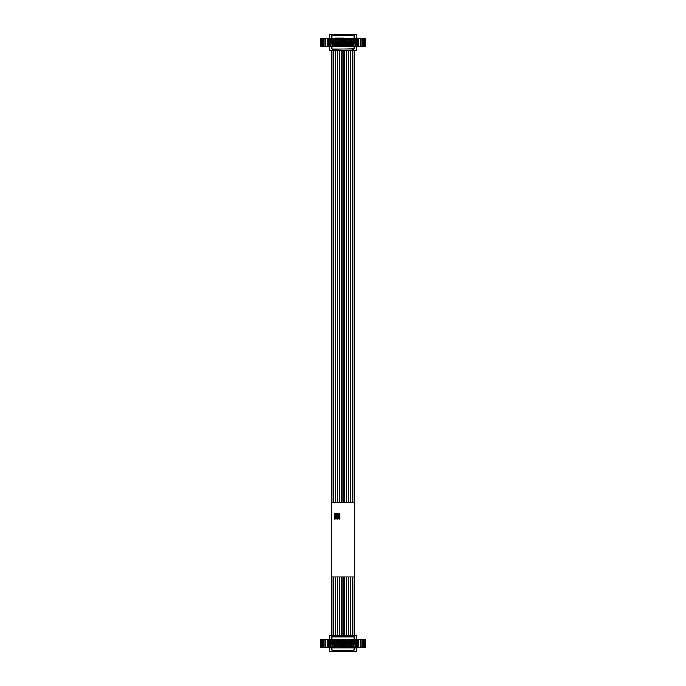 <?xml version="1.0" encoding="UTF-8"?>
<svg xmlns="http://www.w3.org/2000/svg" width="686" height="686" viewBox="0 0 686 686"><rect width="100%" height="100%" fill="white"/><g stroke="black" fill="none" stroke-linecap="round" stroke-linejoin="round"><path stroke-width="1.03" d="M354.122 637.011L354.122 635.845L356.694 635.845L356.694 643.442L355.237 643.442L355.237 639.06L330.763 639.06L331.878 639.06L331.878 637.011L354.122 637.011L354.122 639.06M332.033 639.06L334.468 639.06M355.237 639.06L330.849 639.146L331.647 639.935L331.647 644.317L330.18 644.317L330.18 647.095L355.82 647.095L355.82 644.317L356.694 643.442L356.694 647.97L329.306 647.97L329.306 635.845L331.878 635.845L331.878 637.011M330.763 639.06L330.849 643.528L329.306 643.442L330.18 644.317M355.82 644.317L354.353 644.317L355.237 643.442M354.353 644.317L354.353 639.935L355.151 639.146L355.151 643.528L356.609 643.528L356.694 651.186L354.328 651.186M330.18 647.095L329.306 647.97L329.306 651.186L332.547 651.186L332.547 650.019M354.353 639.935L331.647 639.935M353.453 650.019L353.453 651.186M355.82 651.186L356.694 651.186M331.647 644.317L330.849 643.528L329.391 643.528L329.391 647.884L356.609 647.884L355.82 647.095M335.325 643.905L335.325 646.829L332.11 646.829L332.11 643.905L335.325 643.905L334.536 644.703L334.536 646.041L335.325 646.829M339.038 643.905L339.038 646.829L335.823 646.829L335.823 643.905L339.038 643.905L338.249 644.703L338.249 646.041L339.038 646.829M342.751 643.905L342.751 646.829L339.536 646.829L339.536 643.905L342.751 643.905L341.962 644.703L341.962 646.041L342.751 646.829M346.464 643.905L346.464 646.829L343.249 646.829L343.249 643.905L346.464 643.905L345.675 644.703L345.675 646.041L346.464 646.829M339.038 640.201L339.038 643.116L335.823 643.116L335.823 640.201L339.038 640.201L338.249 640.99L338.249 642.328L339.038 643.116M342.751 640.201L342.751 643.116L339.536 643.116L339.536 640.201L342.751 640.201L341.962 640.99L341.962 642.328L342.751 643.116M346.464 640.201L346.464 643.116L343.249 643.116L343.249 640.201L346.464 640.201L345.675 640.99L345.675 642.328L346.464 643.116M350.177 640.201L350.177 643.116L346.962 643.116L346.962 640.201L350.177 640.201L349.388 640.99L349.388 642.328L350.177 643.116M335.325 640.201L335.325 643.116L332.11 643.116L332.11 640.201L335.325 640.201L334.536 640.99L334.536 642.328L335.325 643.116M350.177 643.905L350.177 646.829L346.962 646.829L346.962 643.905L350.177 643.905L349.388 644.703L349.388 646.041L350.177 646.829M353.89 640.201L353.89 643.116L350.675 643.116L350.675 640.201L353.89 640.201L353.101 640.99L353.101 642.328L353.89 643.116M353.89 643.905L353.89 646.829L350.675 646.829L350.675 643.905L353.89 643.905L353.101 644.703L353.101 646.041L353.89 646.829M351.343 639.06L351.952 639.06M331.878 647.97L331.878 650.019L354.122 650.019L354.122 647.97M334.536 646.041L332.899 646.041L332.899 644.703L332.11 643.905M332.11 646.829L332.899 646.041M332.899 644.703L334.536 644.703M338.249 646.041L336.612 646.041L336.612 644.703L335.823 643.905M335.823 646.829L336.612 646.041M336.612 644.703L338.249 644.703M341.962 646.041L340.325 646.041L340.325 644.703L339.536 643.905M339.536 646.829L340.325 646.041M340.325 644.703L341.962 644.703M345.675 646.041L344.038 646.041L344.038 644.703L343.249 643.905M343.249 646.829L344.038 646.041M344.038 644.703L345.675 644.703M338.249 642.328L336.612 642.328L336.612 640.99L335.823 640.201M335.823 643.116L336.612 642.328M336.612 640.99L338.249 640.99M341.962 642.328L340.325 642.328L340.325 640.99L339.536 640.201M339.536 643.116L340.325 642.328M340.325 640.99L341.962 640.99M345.675 642.328L344.038 642.328L344.038 640.99L343.249 640.201M343.249 643.116L344.038 642.328M344.038 640.99L345.675 640.99M349.388 642.328L347.751 642.328L347.751 640.99L346.962 640.201M346.962 643.116L347.751 642.328M347.751 640.99L349.388 640.99M334.536 642.328L332.899 642.328L332.899 640.99L332.11 640.201M332.11 643.116L332.899 642.328M332.899 640.99L334.536 640.99M349.388 646.041L347.751 646.041L347.751 644.703L346.962 643.905M346.962 646.829L347.751 646.041M347.751 644.703L349.388 644.703M353.101 642.328L351.464 642.328L351.464 640.99L350.675 640.201M350.675 643.116L351.464 642.328M351.464 640.99L353.101 640.99M353.101 646.041L351.464 646.041L351.464 644.703L350.675 643.905M350.675 646.829L351.464 646.041M351.464 644.703L353.101 644.703M334.451 644.789L332.984 644.789L332.984 645.955L334.451 645.955L334.451 644.789M338.164 644.789L336.697 644.789L336.697 645.955L338.164 645.955L338.164 644.789M341.877 644.789L340.41 644.789L340.41 645.955L341.877 645.955L341.877 644.789M345.59 644.789L344.123 644.789L344.123 645.955L345.59 645.955L345.59 644.789M336.697 642.242L338.164 642.242L338.164 641.076L336.697 641.076L336.697 642.242M340.41 642.242L341.877 642.242L341.877 641.076L340.41 641.076L340.41 642.242M344.123 642.242L345.59 642.242L345.59 641.076L344.123 641.076L344.123 642.242M347.836 642.242L349.303 642.242L349.303 641.076L347.836 641.076L347.836 642.242M332.984 642.242L334.451 642.242L334.451 641.076L332.984 641.076L332.984 642.242M349.303 644.789L347.836 644.789L347.836 645.955L349.303 645.955L349.303 644.789M351.549 642.242L353.016 642.242L353.016 641.076L351.549 641.076L351.549 642.242M353.016 644.789L351.549 644.789L351.549 645.955L353.016 645.955L353.016 644.789M353.959 651.186L353.959 651.7L332.041 651.7L332.041 651.186M329.554 651.186L329.554 651.7L332.041 651.7M353.959 651.7L356.446 651.7L356.446 651.186M332.041 649.796L332.796 650.242L353.204 650.242L353.959 649.796M353.084 650.242L353.084 651.7M332.916 650.242L332.916 651.7M329.554 635.845L329.554 635.33L331.304 635.33L331.304 635.845M356.446 635.845L356.446 635.33L354.696 635.33L356.446 635.33M354.696 635.845L354.696 635.33L331.304 635.33M328.448 639.206L320.491 639.206L320.491 647.824L322.857 647.824L322.857 639.206M328.568 639.206L328.568 641.925L329.297 641.925L329.297 639.206L329.306 641.925M329.306 647.824L322.857 647.824M361.068 647.824L361.068 639.206L365.072 639.206L365.072 647.824L365.072 639.206L365.509 639.206L365.509 647.824L356.694 647.824M356.703 639.206L357.432 639.206L357.432 641.925L356.703 641.925L356.703 639.206M358.349 641.925L358.349 647.824L358.255 639.206L357.432 639.206M358.255 639.206L361.068 639.206M354.696 637.225L353.813 636.788L353.813 635.33M352.938 635.33L352.938 636.788L332.187 636.788L332.187 635.33L332.187 636.788L331.304 637.225M352.938 636.788L353.813 636.788M328.568 641.925L327.651 641.925L327.651 647.824L327.942 641.925M320.928 639.206L320.928 647.824L320.928 639.206M357.432 641.925L358.255 641.925M343.909 38.03L335.154 38.03M336.123 38.03L337.666 38.03M337.521 38.03L340.462 38.03M338.927 38.03L337.898 38.03M341.234 38.03L343.78 38.03M344.063 38.03L343.283 38.03M331.878 38.03L331.878 35.981L354.122 35.981L354.122 34.815L356.694 34.815L356.694 42.412L355.237 42.412L355.237 38.03L354.353 38.905L331.647 38.905L331.647 43.287L330.849 42.498L330.763 38.03L330.763 42.412L330.763 38.03M354.122 35.981L354.122 38.03M331.647 43.287L330.18 43.287L330.18 46.065L355.82 46.065L355.82 43.287L356.694 42.412L356.694 46.94L329.306 46.94L329.306 34.815L331.878 34.815L331.878 35.981M355.82 43.287L354.353 43.287L355.237 42.412M331.647 38.905L330.849 38.116L355.151 38.116L355.151 42.498L356.609 42.498L356.694 50.155L353.453 50.155L353.453 48.989M330.18 46.065L329.306 46.94L329.306 50.155L332.547 50.155L332.547 48.989M355.82 46.065L356.609 46.854L329.391 46.854L329.306 42.412L330.763 42.412L329.391 42.498L330.18 43.287M354.353 43.287L354.353 38.905M329.306 46.94L331.878 46.94L331.878 48.989L354.122 48.989L354.122 46.94L356.694 46.94M335.325 42.884L335.325 45.799L332.11 45.799L332.11 42.884L335.325 42.884L334.536 43.672L334.536 45.01L335.325 45.799M339.038 42.884L339.038 45.799L335.823 45.799L335.823 42.884L339.038 42.884L338.249 43.672L338.249 45.01L339.038 45.799M342.751 42.884L342.751 45.799L339.536 45.799L339.536 42.884L342.751 42.884L341.962 43.672L341.962 45.01L342.751 45.799M346.464 42.884L346.464 45.799L343.249 45.799L343.249 42.884L346.464 42.884L345.675 43.672L345.675 45.01L346.464 45.799M339.038 39.171L339.038 42.095L335.823 42.095L335.823 39.171L339.038 39.171L338.249 39.96L338.249 41.297L339.038 42.095M342.751 39.171L342.751 42.095L339.536 42.095L339.536 39.171L342.751 39.171L341.962 39.96L341.962 41.297L342.751 42.095M346.464 39.171L346.464 42.095L343.249 42.095L343.249 39.171L346.464 39.171L345.675 39.96L345.675 41.297L346.464 42.095M350.177 39.171L350.177 42.095L346.962 42.095L346.962 39.171L350.177 39.171L349.388 39.96L349.388 41.297L350.177 42.095M335.325 39.171L335.325 42.095L332.11 42.095L332.11 39.171L335.325 39.171L334.536 39.96L334.536 41.297L335.325 42.095M350.177 42.884L350.177 45.799L346.962 45.799L346.962 42.884L350.177 42.884L349.388 43.672L349.388 45.01L350.177 45.799M353.89 39.171L353.89 42.095L350.675 42.095L350.675 39.171L353.89 39.171L353.101 39.96L353.101 41.297L353.89 42.095M353.89 42.884L353.89 45.799L350.675 45.799L350.675 42.884L353.89 42.884L353.101 43.672L353.101 45.01L353.89 45.799M334.536 45.01L332.899 45.01L332.899 43.672L332.11 42.884M332.11 45.799L332.899 45.01M332.899 43.672L334.536 43.672M338.249 45.01L336.612 45.01L336.612 43.672L335.823 42.884M335.823 45.799L336.612 45.01M336.612 43.672L338.249 43.672M341.962 45.01L340.325 45.01L340.325 43.672L339.536 42.884M339.536 45.799L340.325 45.01M340.325 43.672L341.962 43.672M345.675 45.01L344.038 45.01L344.038 43.672L343.249 42.884M343.249 45.799L344.038 45.01M344.038 43.672L345.675 43.672M338.249 41.297L336.612 41.297L336.612 39.96L335.823 39.171M335.823 42.095L336.612 41.297M336.612 39.96L338.249 39.96M341.962 41.297L340.325 41.297L340.325 39.96L339.536 39.171M339.536 42.095L340.325 41.297M340.325 39.96L341.962 39.96M345.675 41.297L344.038 41.297L344.038 39.96L343.249 39.171M343.249 42.095L344.038 41.297M344.038 39.96L345.675 39.96M349.388 41.297L347.751 41.297L347.751 39.96L346.962 39.171M346.962 42.095L347.751 41.297M347.751 39.96L349.388 39.96M334.536 41.297L332.899 41.297L332.899 39.96L332.11 39.171M332.11 42.095L332.899 41.297M332.899 39.96L334.536 39.96M349.388 45.01L347.751 45.01L347.751 43.672L346.962 42.884M346.962 45.799L347.751 45.01M347.751 43.672L349.388 43.672M353.101 41.297L351.464 41.297L351.464 39.96L350.675 39.171M350.675 42.095L351.464 41.297M351.464 39.96L353.101 39.96M353.101 45.01L351.464 45.01L351.464 43.672L350.675 42.884M350.675 45.799L351.464 45.01M351.464 43.672L353.101 43.672M334.451 43.758L332.984 43.758L332.984 44.924L334.451 44.924L334.451 43.758M338.164 43.758L336.697 43.758L336.697 44.924L338.164 44.924L338.164 43.758M341.877 43.758L340.41 43.758L340.41 44.924L341.877 44.924L341.877 43.758M345.59 43.758L344.123 43.758L344.123 44.924L345.59 44.924L345.59 43.758M336.697 41.211L338.164 41.211L338.164 40.045L336.697 40.045L336.697 41.211M340.41 41.211L341.877 41.211L341.877 40.045L340.41 40.045L340.41 41.211M344.123 41.211L345.59 41.211L345.59 40.045L344.123 40.045L344.123 41.211M347.836 41.211L349.303 41.211L349.303 40.045L347.836 40.045L347.836 41.211M332.984 41.211L334.451 41.211L334.451 40.045L332.984 40.045L332.984 41.211M349.303 43.758L347.836 43.758L347.836 44.924L349.303 44.924L349.303 43.758M351.549 41.211L353.016 41.211L353.016 40.045L351.549 40.045L351.549 41.211M353.016 43.758L351.549 43.758L351.549 44.924L353.016 44.924L353.016 43.758M353.959 50.155L353.959 50.67L332.041 50.67L332.041 50.155M329.554 50.155L329.554 50.67L332.041 50.67M353.959 50.67L356.446 50.67L356.446 50.155M332.041 48.775L332.796 49.212L353.959 48.775M353.084 49.212L353.084 50.67M332.916 49.212L332.916 50.67M329.554 34.815L329.554 34.3L331.304 34.3L331.304 34.815M356.446 34.815L356.446 34.3L352.938 34.3L352.938 35.758L332.187 35.758L332.187 34.3L331.304 34.3M352.938 34.3L332.187 34.3L332.187 35.758L331.304 36.204M320.928 38.176L320.491 38.176L320.491 46.794L322.857 46.794L322.857 38.176L320.928 38.176L320.928 46.794L320.928 38.176M322.857 38.176L324.932 38.176L324.932 46.794L328.448 46.794L328.448 40.894M328.568 38.176L328.568 40.894L329.297 40.894L329.306 38.176L324.932 38.176M329.306 46.794L328.448 46.794M322.857 46.794L324.932 46.794M361.068 46.794L361.068 38.176L365.072 38.176L365.072 46.794L365.072 38.176L365.509 38.176L365.509 46.794L356.694 46.794M356.703 38.176L357.432 38.176L357.432 40.894L356.703 40.894L356.703 38.176M358.349 40.894L358.349 46.794L358.255 38.176L357.432 38.176M358.255 38.176L361.068 38.176M354.696 36.204L353.813 35.758L353.813 34.3M352.938 35.758L353.813 35.758M328.568 40.894L327.651 40.894L327.651 46.794L327.942 40.894M357.432 40.894L358.255 40.894M331.51 502.615L354.49 502.615L354.49 576.866L331.51 576.866L331.51 502.615M336.706 517.493L336.706 518.753A0.437 0.437 0 0 0 337.143 519.191A0.437 0.437 0 0 0 337.581 518.753L337.581 517.493L338.447 516.738L338.893 518.753A0.437 0.437 0 0 0 339.33 519.191A0.437 0.437 0 0 0 339.767 518.753L339.767 516.798L339.073 516.198L339.767 515.589L339.767 513.634A0.437 0.437 0 0 0 339.33 513.197A0.437 0.437 0 0 0 338.893 513.634L338.447 515.649L337.581 514.903L337.581 513.634A0.437 0.437 0 0 0 337.143 513.197A0.437 0.437 0 0 0 336.706 513.634L336.706 514.903L335.848 515.649L335.403 513.634A0.437 0.437 0 0 0 334.965 513.197A0.437 0.437 0 0 0 334.528 513.634L334.528 515.589L335.222 516.198L334.528 516.798L334.528 518.753A0.437 0.437 0 0 0 334.965 519.191A0.437 0.437 0 0 0 335.403 518.753L335.403 517.133L335.848 516.738L336.706 517.493M337.143 516.781L337.812 516.198L337.143 515.606L336.474 516.198L337.143 516.781M352.21 650.242L352.21 651.7M333.79 650.242L333.79 651.7M328.448 647.824L328.448 641.925M357.552 641.925L357.552 647.824M333.062 635.33L333.062 636.788M321.125 639.206L321.125 647.824M323.303 647.824L323.303 639.206M324.932 639.206L324.932 647.824M325.224 639.206L325.224 647.824M327.745 639.206L327.745 641.925M364.875 647.824L364.875 639.206M363.143 639.206L363.143 647.824M362.697 639.206L362.697 647.824M360.776 647.824L360.776 639.206M352.21 49.212L352.21 50.67M333.79 49.212L333.79 50.67M354.696 34.815L354.696 34.3M357.552 40.894L357.552 46.794M333.062 34.3L333.062 35.758M321.125 38.176L321.125 46.794M323.303 46.794L323.303 38.176M325.224 38.176L325.224 46.794M327.745 38.176L327.745 40.894M364.875 46.794L364.875 38.176M363.143 38.176L363.143 46.794M362.697 38.176L362.697 46.794M360.776 46.794L360.776 38.176M356.694 641.925L356.694 639.206M329.306 38.176L329.306 40.894M356.694 40.894L356.694 38.176M343.026 635.33L343.026 576.866L343.026 635.33M343.026 502.615L343.026 50.67L343.026 502.615M341.165 635.33L341.165 576.866L341.165 635.33M341.165 502.615L341.165 50.67L341.165 502.615M352.304 635.33L352.304 576.866L352.304 635.33M352.304 502.615L352.304 50.67L352.304 502.615M350.443 635.33L350.443 576.866L350.443 635.33M350.443 502.615L350.443 50.67L350.443 502.615M335.6 635.33L335.6 576.866L335.6 635.33M335.6 502.615L335.6 50.67L335.6 502.615M333.739 635.33L333.739 576.866L333.739 635.33M333.739 502.615L333.739 50.67L333.739 502.615M348.591 635.33L348.591 576.866L348.591 635.33M348.591 502.615L348.591 50.67L348.591 502.615M339.313 635.33L339.313 576.866L339.313 635.33M339.313 502.615L339.313 50.67L339.313 502.615M346.739 635.33L346.739 576.866L346.739 635.33M346.739 502.615L346.739 50.67L346.739 502.615M331.887 635.33L331.887 576.866M331.887 502.615L331.887 50.67M337.452 635.33L337.452 576.866L337.452 635.33M337.452 502.615L337.452 50.67L337.452 502.615M354.156 635.33L354.156 576.866M354.156 502.615L354.156 50.67M344.878 635.33L344.878 576.866L344.878 635.33M344.878 502.615L344.878 50.67L344.878 502.615"/></g></svg>
